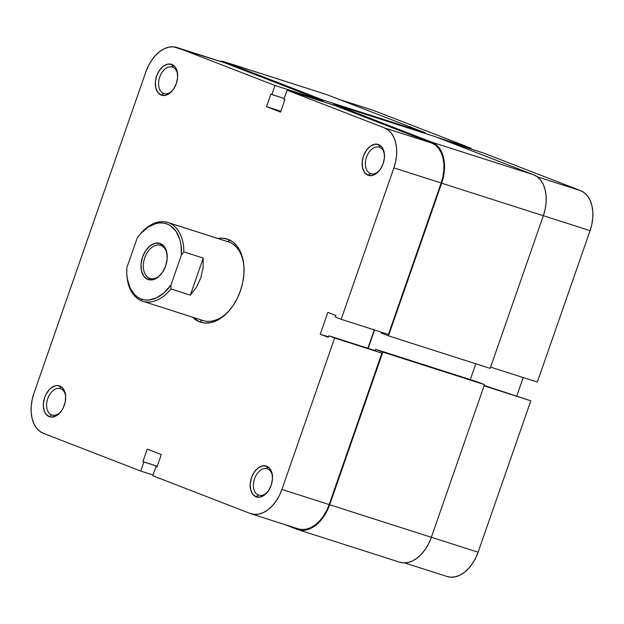 <?xml version="1.0" encoding="UTF-8"?>
<svg xmlns="http://www.w3.org/2000/svg" width="624" height="624" viewBox="0 0 624 624"><rect width="100%" height="100%" fill="white"/><g stroke="black" fill="none" stroke-linecap="round" stroke-linejoin="round"><path stroke-width="0.94" d="M60.973 411.505A13.892 9.032 107.7 0 1 51.948 415.085A13.892 9.032 107.7 0 1 51.613 414.968A13.892 9.032 107.7 0 1 47.658 398.845A13.892 9.032 107.7 0 1 60.411 388.627A13.892 9.032 107.7 0 1 60.746 388.744A13.892 9.032 107.7 0 1 65.684 396.77A13.892 9.032 -72.3 0 0 60.746 388.744L59.834 386.022A16.208 10.538 107.7 0 1 65.653 396.1A16.208 10.538 107.7 0 1 60.551 412.035A16.208 10.538 107.7 0 1 49.179 416.614L51.613 414.968A13.892 9.032 -72.3 0 0 60.973 411.512M163.589 93.405A13.892 9.032 -72.3 0 0 172.949 89.95A13.892 9.032 107.7 0 1 163.925 93.522A13.892 9.032 107.7 0 1 163.589 93.405L164.268 93.623L163.589 93.405A13.892 9.032 107.7 0 1 159.635 77.282A13.892 9.032 107.7 0 1 172.388 67.064A13.892 9.032 107.7 0 1 172.723 67.181L171.811 64.459A16.208 10.538 107.7 0 1 177.629 74.545A16.208 10.538 107.7 0 1 172.536 90.48A16.208 10.538 107.7 0 1 161.156 95.059L163.589 93.405L161.156 95.059L165.329 95.347L169.673 93.272L173.534 89.138L176.327 83.569L177.614 77.431L177.208 71.635L175.172 67.088L171.811 64.459L167.638 64.163L163.293 66.245L159.432 70.379L156.647 75.949L155.353 82.087L155.758 87.883L157.794 92.43L161.156 95.059A16.208 10.538 107.7 0 1 156.647 75.949A16.208 10.538 107.7 0 1 171.811 64.459L172.723 67.181A13.892 9.032 107.7 0 1 177.661 75.215A13.892 9.032 -72.3 0 0 172.723 67.181A13.892 9.032 -72.3 0 0 159.728 77.025A13.892 9.032 -72.3 0 0 163.589 93.405M258.445 495.121A13.892 9.032 -72.3 0 0 267.797 491.657A13.892 9.032 107.7 0 1 258.781 495.238A13.892 9.032 107.7 0 1 258.445 495.121L259.116 495.331L258.445 495.121A13.892 9.032 107.7 0 1 254.491 478.99A13.892 9.032 107.7 0 1 267.244 468.772A13.892 9.032 107.7 0 1 267.579 468.889L266.666 466.175A16.208 10.538 107.7 0 1 272.485 476.252A16.208 10.538 107.7 0 1 267.384 492.188A16.208 10.538 107.7 0 1 256.012 496.766L258.445 495.121L256.012 496.766L260.177 497.063L264.529 494.98L268.39 490.846L271.175 485.285L272.462 479.138L272.064 473.351L270.02 468.796L266.666 466.175L262.493 465.878L258.149 467.953L254.288 472.095L251.495 477.656L250.208 483.803L250.614 489.59L252.65 494.146L256.012 496.766A16.208 10.538 107.7 0 1 251.495 477.656A16.208 10.538 107.7 0 1 266.666 466.175L267.579 468.889A13.892 9.032 107.7 0 1 272.516 476.923A13.892 9.032 -72.3 0 0 267.579 468.889A13.892 9.032 -72.3 0 0 254.576 478.733A13.892 9.032 -72.3 0 0 258.445 495.121M370.422 173.558A13.892 9.032 -72.3 0 0 379.782 170.102A13.892 9.032 107.7 0 1 370.757 173.675A13.892 9.032 107.7 0 1 370.422 173.558L371.093 173.776L370.422 173.558A13.892 9.032 107.7 0 1 366.467 157.435A13.892 9.032 107.7 0 1 379.22 147.217A13.892 9.032 107.7 0 1 379.556 147.334L378.643 144.612A16.208 10.538 107.7 0 1 384.462 154.69A16.208 10.538 107.7 0 1 379.361 170.625A16.208 10.538 107.7 0 1 367.988 175.204L370.422 173.558L367.988 175.204L372.161 175.5L376.506 173.425L380.367 169.283L383.152 163.722L384.446 157.576L384.041 151.788L382.005 147.233L378.643 144.612L374.47 144.316L370.126 146.398L366.265 150.532L363.472 156.094L362.185 162.24L362.591 168.028L364.627 172.583L367.988 175.204A16.208 10.538 107.7 0 1 363.472 156.094A16.208 10.538 107.7 0 1 378.643 144.612L379.556 147.334A13.892 9.032 107.7 0 1 384.493 155.368A13.892 9.032 -72.3 0 0 379.556 147.334A13.892 9.032 -72.3 0 0 366.553 157.178A13.892 9.032 -72.3 0 0 370.422 173.558M139.659 234.764A41.34 26.894 107.7 0 1 167.895 222.487L228.181 241.777A41.34 26.894 107.7 0 1 229.172 242.128A41.34 26.894 107.7 0 1 243.984 267.212A41.34 26.894 -72.3 0 0 229.172 242.128L228.259 239.405A43.657 28.4 107.7 0 1 243.945 266.557A43.657 28.4 107.7 0 1 230.209 309.488A43.657 28.4 107.7 0 1 199.563 321.82L201.965 320.198A41.34 26.894 -72.3 0 0 230.615 308.981M51.613 414.968L52.283 415.178L51.613 414.968L49.179 416.614L51.199 417.066L55.544 416.153L59.725 412.987L61.558 410.693L63.118 408.041L65.192 402.074L65.645 395.99L64.405 390.718L61.651 387.059L57.814 385.57L55.661 385.726L51.316 387.808L49.28 389.649L45.895 394.594L44.663 397.504L43.376 403.65L43.36 406.645L44.608 411.918L45.817 413.993L49.179 416.614A16.208 10.538 107.7 0 1 44.663 397.504A16.208 10.538 107.7 0 1 59.834 386.022L60.746 388.744A13.892 9.032 -72.3 0 0 47.744 398.588A13.892 9.032 -72.3 0 0 51.613 414.968M230.623 308.974A41.34 26.894 107.7 0 1 202.987 320.525A41.34 26.894 107.7 0 1 201.997 320.174L203.993 320.814L201.997 320.174L199.563 321.82L205.007 323.037L210.795 322.616L216.707 320.588L222.503 317.015L227.978 312.047L232.908 305.877L237.104 298.724L240.419 290.885L242.705 282.649L243.89 274.334L243.922 266.261L242.798 258.734L240.568 252.057L237.315 246.472L233.158 242.198L228.259 239.405L222.815 238.189L217.815 238.462A43.657 28.4 107.7 0 1 228.259 239.405L229.172 242.128A41.34 26.894 -72.3 0 0 227.175 241.488M298.194 528.856L301.673 529.526L306.166 529.207L310.76 527.623L315.26 524.854L319.511 521.001L323.341 516.204L326.602 510.65L329.168 504.566L381.896 353.153L334.643 338.029L281.915 489.442A33.899 22.051 107.7 0 1 251.004 513.755A33.899 22.051 107.7 0 1 250.193 513.466L152.802 475.73L155.953 466.674L156.959 467.064L161.304 454.576L147.248 449.132L142.904 461.62L143.902 462.002L140.751 471.058L43.36 433.321L39.562 431.145L36.332 427.83L33.805 423.493L32.074 418.306L31.2 412.464L31.223 406.193L32.144 399.734L33.922 393.338L145.899 71.783L148.473 65.692L151.733 60.146L155.563 55.349L159.806 51.488L164.315 48.719L168.901 47.143L173.394 46.816L224.882 62.876L322.273 100.62L275.02 85.496L177.629 47.759L275.02 85.496L271.869 94.552L270.863 94.162L266.51 106.649L280.566 112.102L284.918 99.614L283.912 99.224L287.063 90.168L384.462 127.912L388.261 130.081L391.49 133.396L394.017 137.732L395.749 142.919L396.622 148.762L396.599 155.033L395.678 161.491L393.9 167.887L341.172 319.301L388.424 334.417L441.145 183.004L393.9 167.887L341.172 319.301L335.345 317.047L335.891 315.479L327.857 312.367L320.245 334.222L328.279 337.334L328.825 335.774L334.643 338.029L281.915 489.442L279.349 495.534L276.089 501.088L272.259 505.877L268.008 509.738L263.507 512.507L258.921 514.082L254.42 514.41L250.193 513.466L152.802 475.73L155.953 466.674L156.959 467.064L161.304 454.576L147.248 449.132L142.904 461.62L157.256 466.206L142.904 461.62L157.232 466.268L143.902 462.002L140.751 471.058L43.36 433.321A33.899 22.051 107.7 0 1 33.922 393.338L145.899 71.783A33.899 22.051 107.7 0 1 176.818 47.471A33.899 22.051 107.7 0 1 177.629 47.759L224.882 62.876A33.899 22.051 -72.3 0 0 224.063 62.587L176.818 47.471M251.004 513.755L298.256 528.871A33.899 22.051 -72.3 0 0 329.168 504.566L281.915 489.442L329.168 504.566L381.896 353.153L328.825 335.774L328.279 337.334L320.245 334.222L328.45 336.851L320.245 334.222L327.857 312.367L335.891 315.479L335.345 317.047L341.172 319.301L388.424 334.417L441.145 183.004L442.931 176.608L443.843 170.149L443.867 163.886L443.001 158.044L441.269 152.857L438.734 148.52L435.513 145.197L431.707 143.029L334.316 105.284L431.707 143.029L384.462 127.912L287.063 90.168L334.316 105.284L287.063 90.168L283.912 99.224L284.918 99.614L280.566 112.102L266.51 106.649L270.863 94.162L284.17 98.491L271.869 94.552L275.02 85.496L322.273 100.62L224.882 62.876M367.871 348.27L374.275 329.893L367.871 348.27M322.015 101.353L322.273 100.62L322.015 101.353M192.621 317.21L199.563 321.82A43.657 28.4 107.7 0 1 192.621 317.21M153.059 474.997L140.751 471.058L153.059 474.997M393.9 167.887L441.145 183.004A33.899 22.051 -72.3 0 0 431.707 143.029L384.462 127.912A33.899 22.051 107.7 0 1 393.9 167.887M376.077 350.891L328.825 335.774L376.077 350.891M280.87 111.244L266.51 106.649L280.87 111.244M297.172 529.37L284.731 524.55L297.172 529.37L301.501 530.33L306.111 530.002L310.807 528.38L315.424 525.548L319.777 521.594L323.7 516.68L327.038 510.994L329.675 504.761A34.726 22.589 107.7 0 1 298.007 529.659A34.726 22.589 107.7 0 1 297.172 529.37M399.617 562.177L403.182 562.864L407.792 562.536L412.487 560.921L417.105 558.082L421.457 554.128L425.373 549.214L428.719 543.535L431.348 537.295L329.675 504.761L431.348 537.295L484.513 384.634L382.832 352.1L329.675 504.761L382.832 352.1L484.513 384.634L477.282 381.826L375.609 349.292L382.832 352.1L375.609 349.292L477.282 381.826L484.513 384.634L431.348 537.295A34.726 22.589 -72.3 0 1 399.68 562.201L298.007 529.659M375.149 350.602L375.609 349.292L375.149 350.602L368.183 348.364L375.149 350.594M470.309 379.595L475.816 363.808L470.309 379.595M374.579 329.987L368.183 348.364L374.579 329.987M381.256 333.06L381.553 332.218L381.256 333.06L388.487 335.86L381.256 333.06M490.168 368.394L388.487 335.86L490.168 368.394L543.332 215.732L441.652 183.199L388.487 335.86L441.652 183.199L543.332 215.732A34.726 22.589 -72.3 0 0 533.66 174.782L431.98 142.249A34.726 22.589 107.7 0 1 441.652 183.199L443.469 176.647L444.413 170.032L444.436 163.613L443.547 157.63L441.769 152.311L439.179 147.872L435.872 144.472L431.98 142.249L533.66 174.782L435.466 136.734L333.785 104.192L431.98 142.249L333.785 104.192L435.466 136.734L533.66 174.782L537.553 177.005L540.86 180.406L543.449 184.844L545.228 190.164L546.117 196.147L546.094 202.566L545.15 209.18L543.332 215.732L490.168 368.394M333.497 105.027L333.785 104.192L333.497 105.027M326.828 94.63L425.022 132.686L424.804 133.318L425.022 132.686L323.341 100.152L322.834 101.611L323.341 100.152L425.022 132.686L326.828 94.63L225.147 62.096L323.341 100.152L225.147 62.096L326.828 94.63A34.726 22.589 -72.3 0 0 325.993 94.341L224.32 61.799A34.726 22.589 107.7 0 1 225.147 62.096L219.398 61.097A34.726 22.589 107.7 0 1 224.32 61.799M483.249 152.942L449.108 142.022L483.249 152.942L580.64 190.679L483.249 152.942M537.303 176.818L580.64 190.679L537.303 176.818M490.612 367.115L537.35 382.075L590.078 230.662L543.34 215.701L590.078 230.662L591.856 224.266L592.777 217.807L592.8 211.536L591.926 205.694L590.195 200.507L587.668 196.17L584.438 192.855L580.64 190.679A33.899 22.051 -72.3 0 1 590.078 230.662L537.35 382.075L490.612 367.115M339.269 99.45L372.996 110.245A33.899 22.051 -72.3 0 1 373.807 110.534L339.674 99.606L373.807 110.534L471.198 148.27L437.065 137.35L471.198 148.27L470.941 149.003L471.198 148.27L372.926 110.222M447.127 576.506L450.606 577.184L455.099 576.857L459.685 575.281L464.194 572.512L468.437 568.651L472.267 563.854L475.527 558.308L478.101 552.217L530.829 400.803L484.208 385.492L530.829 400.803L484.091 385.85L530.829 400.803L478.101 552.217L431.363 537.264L478.101 552.217A33.899 22.051 -72.3 0 1 447.182 576.529L404.602 562.903M516.805 395.92L523.201 377.543L516.805 395.92M149.588 278.249A17.363 11.294 -72.3 0 0 161.491 273.686A17.363 11.294 107.7 0 1 150.002 278.398A17.363 11.294 107.7 0 1 149.588 278.249L150.431 278.515L149.588 278.249A17.363 11.294 107.7 0 1 144.643 258.094A17.363 11.294 107.7 0 1 160.586 245.318A17.363 11.294 107.7 0 1 161 245.466L160.352 243.524A19.016 12.371 107.7 0 1 167.185 255.356A19.016 12.371 107.7 0 1 161.195 274.053A19.016 12.371 107.7 0 1 147.849 279.427L149.588 278.249L147.849 279.427L152.74 279.77L157.841 277.329L162.373 272.477L165.649 265.949L167.162 258.742L166.686 251.948L164.291 246.605L160.352 243.524L155.454 243.181L150.353 245.622L145.821 250.474L142.553 257.002L141.04 264.209L141.515 271.003L143.902 276.346L147.849 279.427A19.016 12.371 107.7 0 1 142.553 257.002A19.016 12.371 107.7 0 1 160.352 243.524L161 245.466A17.363 11.294 107.7 0 1 167.209 255.824A17.363 11.294 -72.3 0 0 161 245.466A17.363 11.294 -72.3 0 0 144.752 257.774A17.363 11.294 -72.3 0 0 149.588 278.249M170.929 288.951L170.976 285.004A39.686 25.818 107.7 0 1 141.055 298.935L141.703 300.885A41.34 26.894 -72.3 0 0 170.929 288.951A41.34 26.894 107.7 0 1 142.693 301.236A41.34 26.894 107.7 0 1 141.703 300.885A41.34 26.894 107.7 0 1 126.828 274.708A41.34 26.894 -72.3 0 0 126.859 275.168A41.34 26.894 -72.3 0 0 141.703 300.885L141.055 298.935L137.709 297.196L134.706 294.707L129.979 287.703L127.273 278.507L126.75 273.32L126.797 267.891L137.225 237.947A39.686 25.818 107.7 0 1 139.285 235.225A39.686 25.818 107.7 0 1 168.246 224.484A39.686 25.818 107.7 0 1 181.405 255.06L183.838 251.885L203.221 258.086L203.05 268.156L200.733 278.093L196.396 287.274L190.304 295.152L170.929 288.951L170.976 285.004L164.096 292.773L156.39 297.929L148.489 300.043L144.674 299.894L141.055 298.935A39.686 25.818 107.7 0 1 126.797 274.248A39.686 25.818 107.7 0 1 126.797 267.891L137.225 237.947L140.517 233.766L147.888 227.237L155.782 223.564L159.713 222.908L163.527 223.057L167.146 224.016L170.492 225.755L176.085 231.434L179.845 239.616L180.929 244.444L181.405 255.06L170.976 285.004L181.405 255.06L183.838 251.885A41.34 26.894 -72.3 0 0 168.886 222.83L229.172 242.128L168.886 222.83A41.34 26.894 107.7 0 1 183.838 251.885L203.221 258.086L190.304 295.152L170.929 288.951M167.895 222.487A41.34 26.894 107.7 0 1 168.886 222.83A41.34 26.894 -72.3 0 0 139.862 234.515L139.285 235.225M190.304 295.152L196.396 287.274L200.733 278.093L203.05 268.156L203.221 258.086L190.304 295.152M202.987 320.525L142.693 301.236M126.859 275.168L126.797 274.248"/></g></svg>
